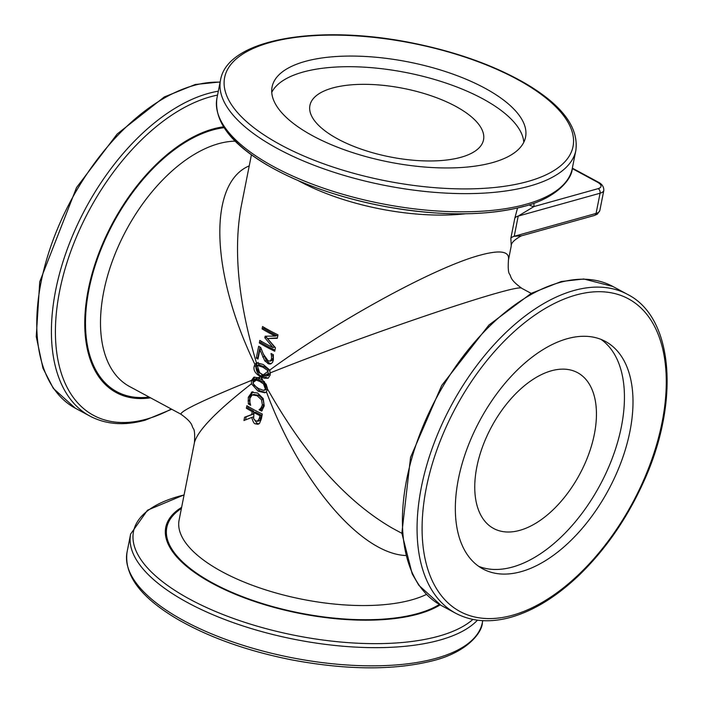 <?xml version="1.0" encoding="UTF-8"?>
<svg xmlns="http://www.w3.org/2000/svg" width="703" height="703" viewBox="0 0 703 703"><rect width="100%" height="100%" fill="white"/><g stroke="black" fill="none" stroke-linecap="round" stroke-linejoin="round"><path stroke-width="1.05" d="M256.841 362.783L263.3 364.541L269.767 370.077L270.224 374.971L268.256 378.179L264.143 378.214L260.69 376.685C255.417 373.82 253.247 370.367 254.17 366.316L254.908 364.391L256.472 362.915C238.379 302.598 233.247 250.646 241.076 207.077L241.34 205.777M249.24 165.873C207.895 183.096 210.461 272.764 254.908 364.391M251.481 380.402L253.862 377.186L258.019 377.757L262.887 380.376L267.527 389.031L266.428 391.835L264.873 392.792L258.045 391.149L251.463 383.785L251.481 380.402C202.816 400.288 179.353 411.589 181.102 414.304L129.545 386.509A136.277 77.075 -61.7 0 1 117.216 248.871A136.277 77.075 -61.7 0 1 235.189 141.154M260.69 376.685L258.019 377.757M150.521 397.819A147.964 83.683 -61.7 0 1 91.513 275.787A147.964 83.683 -61.7 0 1 223.536 126.821M262.887 380.376L261.085 376.896M401.861 533.305L392.459 528.234C346.807 501.88 305.164 455.482 267.527 389.031M270.462 372.792C373.882 331.57 518.893 282.826 521.784 288.318C509.473 279.258 511.582 277.21 509.666 274.24C508.331 272.896 507.926 268.151 508.454 260.005C509.851 251.261 500.351 249.662 479.964 255.215C435.016 267.193 337.493 320.48 269.767 370.077M517.54 208.053L514.842 218.088L510.844 238.291L511.239 245.901L508.445 260.013M271.525 355.973L271.033 353.53A136.277 53.771 11.2 0 0 273.353 354.681L273.37 360.059L272.465 362.511L270.576 363.987L268.818 363.961L264.82 360.911L259.855 349.672L257.992 359.075A136.277 53.771 -168.8 0 1 256.323 358.082L258.66 346.271A136.277 53.771 11.2 0 0 260.708 347.493L263.379 354.154L268.177 360.885L270.383 360.964L271.507 358.943L271.525 355.973L273.098 355.533L272.905 354.461M271.956 360.525L269.926 361.175L271.956 360.525L273.08 358.504L273.098 355.533M274.732 351.254A136.277 53.771 -168.8 0 1 259.319 342.941L259.82 340.393A136.277 53.771 11.2 0 0 272.975 347.59L264.838 337.756L265.145 336.201L275.251 336.096A136.277 53.771 -168.8 0 1 262.096 328.899L262.571 326.526A136.277 53.771 11.2 0 0 277.984 334.839L277.298 338.31L267.5 338.538L275.435 347.713L274.732 351.254M266.428 391.835C300.137 482.293 360.692 553.516 405.569 555.511M181.093 414.304C193.413 423.364 191.304 425.412 193.22 428.391C194.564 429.744 194.968 434.489 194.432 442.635L194.441 442.6C197.578 430.64 216.586 411.035 251.463 383.785M252.922 391.782L251.393 392.204L257.649 393.056L263.212 398.566L264.24 405.895L261.683 411.123A136.277 53.771 -168.8 0 1 259.082 409.831L260.892 408.144L262.377 404.963L261.551 399.902L257.131 395.71L252.219 394.937L249.934 398.258L249.916 402.388L250.663 405.288A136.277 53.771 -168.8 0 1 248.335 403.935L248.282 397.239L252.122 391.923M254.196 394.357L252.219 394.937M251.744 417.424L243.95 420.535L244.609 417.231L251.674 414.568L252.254 411.65A136.277 53.771 -168.8 0 1 246.384 408.267L246.885 405.719A136.277 53.771 11.2 0 0 262.307 414.032L261.331 418.97L259.495 423.417L257.764 424.304L255.532 423.812C254.275 424.085 253.01 421.949 251.744 417.424L253.273 416.993M440.166 604.879A147.964 58.375 -168.8 0 1 418.303 614.018A147.964 58.375 -168.8 0 1 227.552 590.915A147.964 58.375 -168.8 0 1 181.629 507.346M529.095 204.907A14.745 13.533 -175.7 0 0 533.885 206.594A151.031 59.588 11.2 0 0 533.911 203.29M521.591 235.804L514.218 236.287A14.745 5.817 11.2 0 0 510.844 238.291M514.842 218.088A14.745 5.817 11.2 0 1 518.216 216.085L600.072 193.22L596.074 213.431A14.745 5.817 -168.8 0 0 599.835 210.522L597.418 214.099L594.457 215.452A3.541 2.566 -105.6 0 0 596.074 213.431L514.218 236.287L518.216 216.085L533.885 206.594L598.139 188.65A3.541 2.566 74.4 0 1 600.072 193.22A14.745 5.817 11.2 0 0 603.833 190.32C603.824 186.77 602.04 184.081 598.49 182.262L572.339 168.158M521.108 571.653A129.203 73.077 -61.7 0 1 482.856 568.92A129.203 73.077 -61.7 0 1 479.841 420.526A129.203 73.077 -61.7 0 1 605.468 341.465A129.203 73.077 -61.7 0 1 621.628 460.72A129.203 73.077 -61.7 0 1 521.108 571.653M492.618 162.569A129.203 50.976 -168.8 0 1 348.213 151.127A129.203 50.976 -168.8 0 1 272.087 86.917A129.203 50.976 -168.8 0 1 408.733 62.005A129.203 50.976 -168.8 0 1 525.563 137.111A129.203 50.976 -168.8 0 1 492.618 162.569M268.265 378.17L262.254 376.246C258.405 375.384 256.235 371.931 255.743 365.876L256.419 364.049L257.087 365.419M261.507 374.233L262.491 376.149L261.929 374.462M256.419 364.049L258.124 362.44M269.97 370.499L264.354 366.711L258.88 364.901L258.194 362.678M267.852 375.578L270.462 373.073M263.643 375.27L262.491 376.149L264.187 375.499M270.163 373.196L269.671 370.727M266.279 376.017L268.511 374.049L267.448 370.314L262.781 367.151L257.236 365.358L255.883 367.238L256.867 370.956L263.924 375.393L266.279 376.017L268.608 375.499M259.679 364.831L257.236 365.358L259.802 373.258M274.952 350.156A133.922 52.839 -168.8 0 1 260.892 342.502L261.147 341.183M259.319 342.941L260.892 342.502M267.5 338.538L277.377 337.923M272.975 347.59L274.539 347.15L266.411 337.317L266.63 336.201M264.838 337.756L266.411 337.317M275.251 336.096L276.815 335.656A133.922 52.839 -168.8 0 1 263.669 328.459L263.897 327.317M262.096 328.899L263.669 328.459M258.238 357.853A133.922 52.839 -168.8 0 1 257.896 357.642L259.987 347.071M271.332 363.653L269.346 363.117L266.393 360.472L262.439 351.983M264.82 360.911L266.393 360.472M262.711 356.931L264.275 356.491M259.855 349.672L261.367 349.25M256.323 358.082L257.896 357.642M261.481 415.218L259.917 415.658L259.416 418.18L257.553 421.352L259.829 420.508L261.481 415.218A133.922 52.839 -168.8 0 1 255.523 412.134L253.959 412.573L253.634 418.698L255.892 421.079L259.829 420.508M258.88 423.891L257.096 423.373L253.537 418.461M245.567 419.884L246.182 416.791L253.247 414.129L253.818 411.211A133.922 52.839 -168.8 0 1 247.957 407.828L248.212 406.519M244.609 417.231L246.182 416.791M251.674 414.568L253.247 414.129M252.254 411.65L253.818 411.211M246.384 408.267L247.957 407.828M259.917 415.658A136.277 53.771 -168.8 0 1 253.959 412.573M264.31 381.474L264.89 383.126L258.168 379.479L256.033 379.26L254.468 379.699L255.251 379.638L253.106 381.58L253.018 382.581L254.099 385.306L258.563 388.548L263.511 390.358L265.857 389.831M258.168 379.479L259.53 378.425M258.194 377.819L253.071 379.813L254.714 377.063M265.602 392.494L259.609 390.719L253.062 383.495L253.071 379.813M265.084 389.919L266.982 388.944L267.36 389.972M266.982 388.944L267.307 387.951L266.165 384.251L264.89 383.126M263.511 390.358L265.462 389.277L265.743 388.39L264.592 384.69L259.943 381.509L255.251 379.638L256.815 379.198M248.027 400.903L249.591 400.464L249.855 396.8L252.966 391.773M248.335 403.935L249.908 403.496L249.591 400.464M261.551 399.902L263.115 399.462L258.695 395.271L253.792 394.497M262.368 410.253A133.922 52.839 -168.8 0 1 260.655 409.392L262.465 407.714L263.95 404.524L263.115 399.462M259.082 409.831L260.655 409.392M259.126 409.629L260.69 409.19M263.924 375.393L268.608 373.521M268.151 371.254L263.045 375.007M253.018 382.581L256.533 379.901M258.889 378.117L260.751 376.711M263.388 383.61L265.462 389.277M261.024 376.861L262.052 379.822M256.024 366.729L258.976 372.722M460.957 157.279A88.49 34.913 -168.8 0 1 362.054 149.44A88.49 34.913 -168.8 0 1 309.918 105.459A88.49 34.913 -168.8 0 1 403.504 88.402A88.49 34.913 -168.8 0 1 483.532 139.835A88.49 34.913 -168.8 0 1 460.957 157.279M519.807 530.343A88.49 50.054 -61.7 0 1 493.611 528.471A88.49 50.054 -61.7 0 1 491.538 426.826A88.49 50.054 -61.7 0 1 577.594 372.687A88.49 50.054 -61.7 0 1 588.657 454.366A88.49 50.054 -61.7 0 1 519.807 530.343M601.056 339.408A129.203 73.077 -61.7 0 1 611.575 460.061A129.203 73.077 -61.7 0 1 512.54 567.031A129.203 73.077 -61.7 0 1 478.708 566.363M271.753 92.383A129.203 50.976 -168.8 0 1 406.624 72.646A129.203 50.976 -168.8 0 1 523.797 142.287M224.09 127.691A146.901 83.086 118.3 0 0 92.673 273.933A146.901 83.086 118.3 0 0 149.141 397.072M298.406 180.715A136.277 53.771 11.2 0 0 465.491 213.791M426.449 594.422A136.277 53.771 -168.8 0 1 411.721 599.87A136.277 53.771 -168.8 0 1 259.398 587.805A136.277 53.771 -168.8 0 1 179.107 520.071L194.441 442.6M181.409 508.418A146.901 57.962 11.2 0 0 229.187 591.126A146.901 57.962 11.2 0 0 417.529 613.596A146.901 57.962 11.2 0 0 439.393 604.439M575.862 150.38C578.806 127.471 562.215 105.274 526.072 83.806C494.332 65.379 456.01 51.688 411.106 42.734C317.554 24.007 227.35 39.025 220.531 80.028A181.119 71.46 11.2 0 0 327.246 170.038A181.119 71.46 11.2 0 0 529.675 186.075A181.119 71.46 11.2 0 0 575.862 150.38L572.26 168.571L597.445 182.182A11.213 4.42 -168.8 0 1 598.139 188.65M597.445 182.182A3.541 2.004 -61.7 0 1 598.49 182.262M171.304 409.023A178.79 101.118 -61.7 0 1 146.444 419.155A178.79 101.118 -61.7 0 1 60.651 286.165A178.79 101.118 -61.7 0 1 217.543 95.107M218.317 91.197A181.119 102.436 118.3 0 0 70.028 241.92A181.119 102.436 118.3 0 0 90.002 416.132C106.039 424.559 124.44 425.913 145.205 420.174L171.699 409.234M90.002 416.132L75.353 408.232A181.119 102.436 -61.7 0 1 60.388 222.078A181.119 102.436 -61.7 0 1 220.101 82.189M512.469 615.257A177.578 100.432 -61.7 0 1 457.864 403.689A177.578 100.432 -61.7 0 1 662.156 346.641A177.578 100.432 -61.7 0 1 512.469 615.257M627.533 294.381A181.119 102.436 118.3 0 0 451.423 405.2A181.119 102.436 118.3 0 0 455.658 613.236C471.687 621.672 490.088 623.016 510.853 617.278C534.104 610.599 557.075 596.355 579.782 574.544C605.318 549.605 626.206 519.57 642.428 484.429C679.986 404.497 674.405 317.932 627.533 294.381L612.893 286.49A181.119 102.436 -61.7 0 0 436.774 397.309A181.119 102.436 -61.7 0 0 441.009 605.345L418.874 585.335L412.195 573.859L401.852 533.199L410.552 457.363L441.695 385.49L488.919 325.032L531.275 293.336L561.258 281.516L583.754 278.986L612.893 286.49M527.733 181.506A177.578 70.063 -168.8 0 1 232.227 105.793A177.578 70.063 -168.8 0 1 436.519 48.744A177.578 70.063 -168.8 0 1 527.733 181.506M526.072 204.265A181.119 71.46 -168.8 0 1 323.644 188.228A181.119 71.46 -168.8 0 1 216.928 98.209C213.984 121.057 230.479 143.192 266.428 164.616C299.074 183.606 338.547 197.552 384.849 206.471C439.7 216.322 486.23 216.26 524.456 206.287C557.787 197.525 572.137 178.202 572.26 168.571A181.119 71.46 -168.8 0 1 526.072 204.265M221.832 122.507A178.79 70.546 11.2 0 0 347.572 197.824A178.79 70.546 11.2 0 0 523.788 206.348M436.176 658.289A181.119 71.46 -168.8 0 1 233.739 642.243A181.119 71.46 -168.8 0 1 127.032 552.233C124.079 575.151 140.679 597.339 176.822 618.816C208.563 637.234 246.885 650.925 291.789 659.889C347.836 670.337 395.42 670.477 434.559 660.31C468.119 651.505 482.337 631.935 482.363 622.594A181.119 71.46 -168.8 0 1 436.176 658.289M184.098 494.859L147.498 510.211L130.626 534.052A181.119 71.46 11.2 0 0 237.342 624.062A181.119 71.46 11.2 0 0 439.77 640.099A181.119 71.46 11.2 0 0 477.469 620.178M472.891 619.422A178.79 70.546 -168.8 0 1 438.681 636.189A178.79 70.546 -168.8 0 1 187.508 597.954A178.79 70.546 -168.8 0 1 184.072 494.965M260.892 376.79L262.456 376.351M254.17 366.316L255.743 365.876M262.781 367.151L264.354 366.711M267.448 370.314L269.021 369.883M271.507 358.943L273.08 358.504M267.773 363.548L269.346 363.117M255.532 423.812L257.096 423.373M259.416 418.18L260.98 417.74M264.592 384.69L266.165 384.251M251.437 380.648L253.001 380.209M259.943 381.509L261.507 381.079M258.045 391.149L259.609 390.719M248.282 397.239L249.855 396.8M257.131 395.71L258.695 395.271M262.377 404.963L263.95 404.524M260.892 408.144L262.465 407.714M531.187 293.388L521.784 288.318M251.428 154.818L241.076 207.077M594.457 215.452L521.125 235.936C514.315 239.776 511.002 243.097 511.239 245.901M599.835 210.522L603.833 190.32M75.353 408.232L53.314 388.364L42.953 368.196L36.248 336.614L39.737 281.78L76.557 187.516L117.243 133.939L164.291 96.961L195.302 84.483L220.144 81.961M455.658 613.236L441.009 605.345M220.531 80.028L216.928 98.209M130.626 534.052L127.032 552.233M482.741 620.661L482.363 622.594M258.906 364.892L257.342 365.332"/></g></svg>
